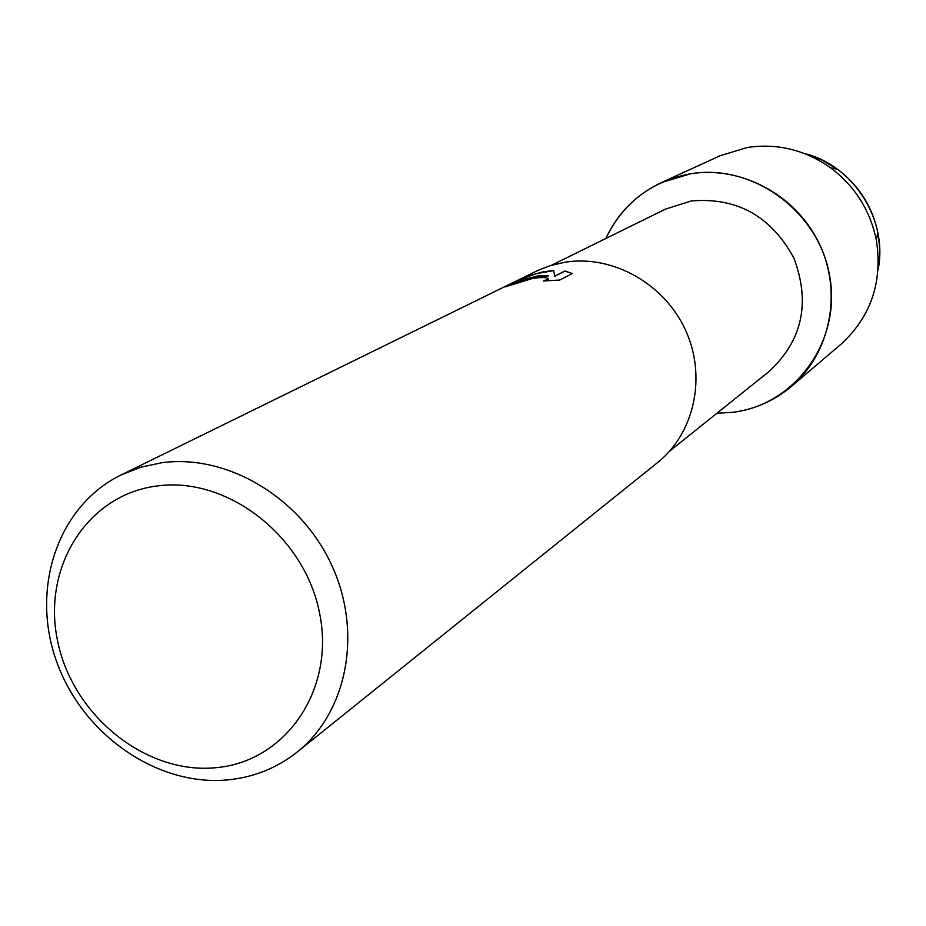<?xml version="1.0" encoding="UTF-8"?>
<svg xmlns="http://www.w3.org/2000/svg" width="926" height="926" viewBox="0 0 926 926"><rect width="100%" height="100%" fill="white"/><g stroke="black" fill="none" stroke-linecap="round" stroke-linejoin="round"><path stroke-width="1.39" d="M877.86 232.727C872.361 206.533 858.923 185.385 837.521 169.308L821.478 159.758L804.069 153.392C853.471 165.279 888.277 219.994 878.08 269.779L879.596 256.629L879.526 245.98L877.86 232.727L876.285 239.765C882.883 281.99 870.961 316.958 840.519 344.657L791.221 386.559C774.252 400.75 754.817 409.327 732.906 412.301L716.932 413.239L732.906 412.301C794.936 404.905 841.329 341.625 829.812 276.724C819.221 211.695 752.942 163.161 690.565 173.775C741.448 165.476 796.638 195.293 819.568 244.244C842.706 293.102 830.228 353.663 791.221 386.559M551.456 265.276L665.528 209.091L691.236 200.977C737.015 197.099 771.265 216.221 793.987 258.342C810.644 303.057 802.275 340.826 768.893 371.627L669.648 451.124M121.051 474.969L537.913 270.404L550.31 265.623L565.52 262.127C612.862 254.789 664.463 283.761 685.553 330.212C706.874 376.569 694.512 433.171 657.541 462.606L297.234 752.005C276.851 768.117 253.55 777.423 227.356 779.923C156.54 786.487 81.928 733.924 56.405 660.979C30.361 588.195 57.829 505.862 121.051 474.969L140.694 467.26L161.599 462.757C226.858 453.763 300.151 497.077 331.381 564.478C362.923 631.752 347.528 712.036 297.234 752.005M536.351 276.619L548.667 275.74L537.913 275.844L514.243 282.013L529.985 275.497L542.624 271.966L553.598 270.461L554.72 276.156L564.976 270.971L572.361 273.54L559.709 280.034L543.388 280.983L548.296 279.154C547.81 277.337 542.659 277.071 532.844 278.356L505.098 286.91C510.909 283.541 521.326 280.103 536.351 276.619M157.003 486C227.159 476.057 304.735 536.085 319.563 613.128C335.444 690.044 285.347 762.075 215.55 767.723C145.961 774.495 73.293 716.053 57.863 642.169C41.427 568.414 86.604 494.808 157.003 486M506.406 286.412C517.287 280.566 531.374 277.048 548.69 275.855L548.667 275.74M572.268 273.587L564.999 271.087L554.743 276.284L553.598 270.461M553.609 270.577L535.552 273.853L517.831 280.485M548.331 278.992L544.303 280.925M605.801 238.503C623.129 202.829 651.383 181.253 690.565 173.775L661.465 182.549C636.231 194.495 617.677 213.154 605.801 238.503M661.465 182.549L720.324 155.661L747.49 147.442C777.342 143.09 805.007 149.862 830.483 167.745C854.779 186.01 870.046 210.017 876.285 239.765M837.521 169.308L830.483 167.745"/></g></svg>
